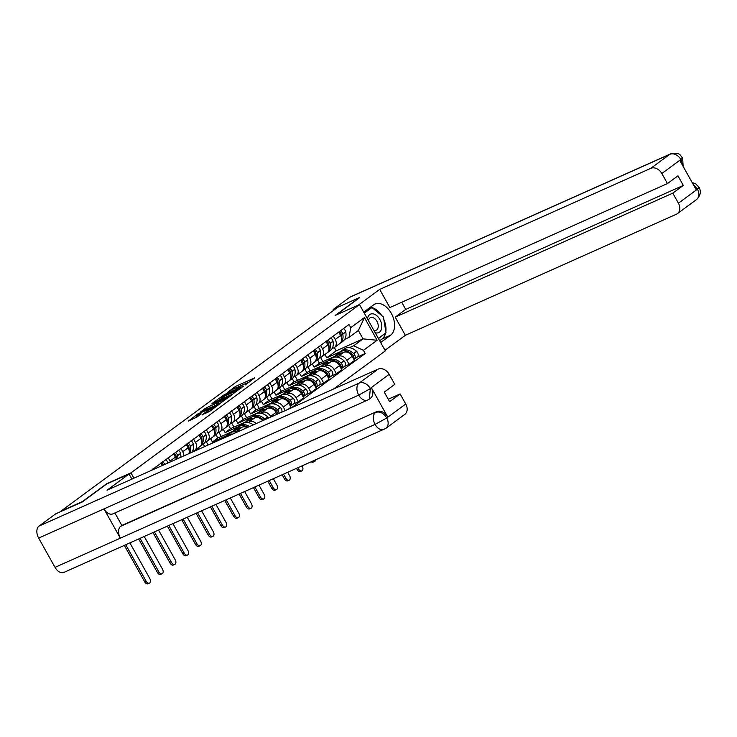 <?xml version="1.0" encoding="UTF-8"?>
<svg xmlns="http://www.w3.org/2000/svg" width="737" height="737" viewBox="0 0 737 737"><rect width="100%" height="100%" fill="white"/><g stroke="black" fill="none" stroke-linecap="round" stroke-linejoin="round"><path stroke-width="1.11" d="M245.218 384.954L254.744 377.841L235.518 386.437L227.751 392.277A4.883 0.516 -29.2 0 1 233.721 388.869L235.324 388.15A4.883 0.516 -29.2 0 1 237.028 387.653A4.883 0.516 -29.2 0 1 236.19 388.51L237.683 387.837A4.883 0.516 -29.2 0 1 243.661 384.428L245.264 383.71A4.883 0.516 -29.2 0 1 246.969 383.212A4.883 0.516 -29.2 0 1 246.13 384.069L245.218 384.954M202.039 414.784L209.575 411.421L219.267 404.208L197.636 414.019L188.469 421.076L196.853 417.096L201.155 413.862L195.968 415.871L201.671 412.305L215.757 406.234L206.074 411.808L202.141 414.968M130.956 472.868L106.681 483.712L82.406 501.584L60.747 511.257L337.813 307.237L359.472 297.555L335.206 315.427L359.481 304.584L130.956 472.868L133.931 478.184M232.56 394.175L243.597 386.05L224.361 394.645L212.8 402.927L232.56 394.175M231.436 395.318L220.133 403.332L200.372 412.075L206.535 407.773L216.208 403.222L219.147 400.983L211.611 403.94L231.436 395.318M333.529 389.035L385.35 350.876L359.481 304.584M333.308 336.054L335.215 339.481A7.149 5.435 53.6 0 1 334.451 347.477L339.821 343.516A7.149 5.435 -126.4 0 0 340.595 335.519L338.679 332.092M336.652 357.049L338.357 356.284A7.149 5.435 53.6 0 1 346.832 360.255L352.203 356.303A7.149 5.435 -126.4 0 0 343.728 352.332L319.453 363.175L317.61 359.868M352.203 356.303L354.506 360.421L349.135 364.373L344.326 366.519M334.451 347.477A7.149 5.435 53.6 0 1 333.677 347.919L332.009 348.665M346.832 360.255L349.135 364.373M312.239 363.829L314.082 367.127L327.698 361.047M320.595 345.413L322.511 348.831A7.149 5.435 53.6 0 1 321.747 356.828L327.117 352.866A7.149 5.435 -126.4 0 0 327.891 344.879L325.975 341.452M331.622 375.879L336.431 373.733L341.802 369.771L339.499 365.653A7.149 5.435 -126.4 0 0 331.024 361.683L306.749 372.526L304.906 369.228M321.747 356.828A7.149 5.435 53.6 0 1 320.973 357.279L319.305 358.025M323.948 366.409L325.653 365.644A7.149 5.435 53.6 0 1 334.128 369.615L336.431 373.733M299.526 373.189L301.378 376.487L314.994 370.407M307.891 354.764L309.807 358.191A7.149 5.435 53.6 0 1 309.043 366.188L314.413 362.226A7.149 5.435 -126.4 0 0 315.187 354.23L313.271 350.803M318.918 385.23L323.718 383.083L329.098 379.131L326.795 375.013A7.149 5.435 -126.4 0 0 318.32 371.043L294.045 381.886L292.193 378.578M309.043 366.188A7.149 5.435 53.6 0 1 308.269 366.63L306.601 367.376M311.244 375.759L312.949 375.004A7.149 5.435 53.6 0 1 321.424 378.975L323.718 383.083M286.822 382.54L288.674 385.847L302.29 379.758M295.187 364.124L297.103 367.542A7.149 5.435 53.6 0 1 296.338 375.538L301.709 371.586A7.149 5.435 -126.4 0 0 302.474 363.59L300.567 360.163M306.205 394.59L311.014 392.443L316.394 388.482L314.091 384.364A7.149 5.435 -126.4 0 0 305.615 380.393L281.341 391.236L279.489 387.938M296.338 375.538A7.149 5.435 53.6 0 1 295.565 375.99L293.897 376.736M298.54 385.119L300.245 384.355A7.149 5.435 53.6 0 1 308.72 388.325L311.014 392.443M274.118 391.9L275.96 395.198L289.586 389.118M282.483 373.475L284.399 376.902A7.149 5.435 53.6 0 1 283.634 384.898L289.005 380.937A7.149 5.435 -126.4 0 0 289.77 372.94L287.863 369.523M293.501 403.95L298.31 401.794L303.69 397.842L301.387 393.724A7.149 5.435 -126.4 0 0 292.911 389.753L268.637 400.596L266.785 397.289M283.634 384.898A7.149 5.435 53.6 0 1 282.861 385.34L281.184 386.087M285.836 394.47L287.531 393.715A7.149 5.435 53.6 0 1 296.016 397.685L298.31 401.794M261.414 401.25L263.256 404.558L276.872 398.468M269.779 382.835L271.695 386.252A7.149 5.435 53.6 0 1 270.93 394.249L276.301 390.297A7.149 5.435 -126.4 0 0 277.066 382.3L275.159 378.873M288.075 409.339L290.986 407.192L288.683 403.084A7.149 5.435 -126.4 0 0 280.207 399.113L255.932 409.956L254.081 406.649M270.93 394.249A7.149 5.435 53.6 0 1 270.157 394.7L268.48 395.447M273.123 403.83L274.827 403.065A7.149 5.435 53.6 0 1 283.303 407.036L285.283 410.583M248.71 410.61L250.552 413.908L264.168 407.828M257.075 392.185L258.991 395.612A7.149 5.435 53.6 0 1 258.217 403.609L263.597 399.647A7.149 5.435 -126.4 0 0 264.362 391.651L262.446 388.233M277.011 414.277L275.979 412.434A7.149 5.435 -126.4 0 0 267.503 408.464L243.228 419.307L241.377 416M258.217 403.609A7.149 5.435 53.6 0 1 257.453 404.06L255.776 404.806M260.419 413.181L262.123 412.425A7.149 5.435 53.6 0 1 270.599 416.396L270.94 416.995M236.006 419.97L237.848 423.268L251.464 417.179M244.371 401.545L246.287 404.963A7.149 5.435 53.6 0 1 245.513 412.96L250.893 409.007A7.149 5.435 -126.4 0 0 251.658 401.011L249.742 397.584M262.575 420.726A7.149 5.435 -126.4 0 0 254.799 417.824L230.515 428.667L228.673 425.36M245.513 412.96A7.149 5.435 53.6 0 1 244.748 413.411L243.072 414.157M247.715 422.541L249.419 421.776A7.149 5.435 53.6 0 1 256.218 423.563M223.302 429.321L225.144 432.619L238.76 426.539M231.667 410.896L233.574 414.323A7.149 5.435 53.6 0 1 232.809 422.319L238.189 418.358A7.149 5.435 -126.4 0 0 238.954 410.362L237.038 406.944M247.098 427.644A7.149 5.435 -126.4 0 0 242.086 427.174L217.811 438.018L215.969 434.71M232.809 422.319A7.149 5.435 53.6 0 1 232.035 422.771L230.368 423.517M235.011 431.891L236.715 431.136A7.149 5.435 53.6 0 1 239.847 430.878M210.598 438.681L212.44 441.979L226.056 435.899M218.963 420.256L220.87 423.683A7.149 5.435 53.6 0 1 220.105 431.67L225.485 427.718A7.149 5.435 -126.4 0 0 226.25 419.722L224.334 416.294M204.674 446.594L203.265 444.07M220.105 431.67A7.149 5.435 53.6 0 1 219.331 432.122L217.664 432.868M197.894 448.032L198.603 449.303M206.259 429.607L208.166 433.034A7.149 5.435 53.6 0 1 207.401 441.03L212.772 437.069A7.149 5.435 -126.4 0 0 213.546 429.072L211.63 425.654M207.401 441.03A7.149 5.435 53.6 0 1 206.627 441.481L204.96 442.228M193.545 438.966L195.462 442.393A7.149 5.435 53.6 0 1 194.697 450.39L200.068 446.429A7.149 5.435 -126.4 0 0 200.842 438.432L198.926 435.005M194.697 450.39A7.149 5.435 53.6 0 1 193.923 450.832L192.256 451.578M188.912 453.633A7.149 5.435 -126.4 0 0 188.138 447.783L186.221 444.365M180.841 448.326L182.758 451.744A7.149 5.435 53.6 0 1 183.835 455.899M176.281 459.271A7.149 5.435 -126.4 0 0 175.424 457.143L173.517 453.716M168.137 457.677L170.054 461.104A7.149 5.435 53.6 0 1 170.44 461.878M162.195 465.563L160.813 463.076M155.433 467.037L156.124 468.271M212.44 441.979L217.811 438.018M225.144 432.619L230.515 428.667M237.848 423.268L243.228 419.307M250.552 413.908L255.932 409.956M263.256 404.558L268.637 400.596M275.96 395.198L281.341 391.236M288.674 385.847L294.045 381.886M301.378 376.487L306.749 372.526M314.082 367.127L319.453 363.175M349.356 347.689L353.677 345.764L363.037 338.873L358.366 330.498L348.997 337.399L344.713 339.315M324.943 354.479L326.786 357.777L340.402 351.696M326.786 357.777L336.146 350.876L363.037 338.873L377.123 340.264L363.442 350.342L353.677 345.764M336.146 350.876L334.303 347.578M348.997 337.399L350.766 327.67L364.456 317.592L377.123 340.264M291.447 407.828L365.211 353.511L363.442 350.342M350.766 327.67L348.997 324.501L151.223 470.464M357.03 357.169L365.211 353.511M364.456 317.592L358.366 330.498M250 381.646L246.361 383.277M242.206 385.129L236.42 387.717M221.597 398.275L218.834 400.311M241.487 387.478L221.957 396.543A4.883 0.516 -29.2 0 0 221.109 397.4A4.883 0.516 -29.2 0 0 222.814 396.902L234.357 391.743A4.883 0.516 -29.2 0 0 240.336 388.335L241.662 387.791M221.109 397.4L221.865 398.745A4.883 0.516 -29.2 0 0 222.473 398.68M215.959 405.193L217.986 403.812M222.427 400.67L228.129 397.105L222.242 399.518L217.701 402.549L222.427 400.67L222.933 401.573M217.433 402.817L218.226 404.18M196.475 416.783L193.978 418.616M334.948 356.247A11.82 8.973 53.6 0 1 336.708 354.368A11.82 8.973 53.6 0 1 337.979 353.622A11.82 8.973 53.6 0 1 342.152 353.032M336.708 354.368L339.674 352.175A11.82 8.973 53.6 0 1 340.955 351.429A11.82 8.973 53.6 0 1 352.286 354.497L352.443 354.644A3.925 2.985 53.6 0 1 353.742 359.057M351.586 353.852A9.793 7.434 53.6 0 1 352.627 354.764L352.783 354.921A1.907 1.446 53.6 0 1 353.438 356.008M353.944 359.407A3.925 2.985 -126.4 0 0 354.211 359.241A3.925 2.985 -126.4 0 0 353.742 353.686L353.585 353.539A11.82 8.973 -126.4 0 0 342.254 350.471A11.82 8.973 -126.4 0 0 340.982 351.217A11.82 8.973 -126.4 0 0 340.356 351.733M340.982 351.217L343.958 349.025A11.82 8.973 53.6 0 1 345.229 348.288A11.82 8.973 53.6 0 1 356.561 351.346L356.717 351.503A3.925 2.985 53.6 0 1 357.187 357.049L354.211 359.241M343.414 328.61A3.925 2.985 53.6 0 1 345.708 331.797L345.754 332A11.82 8.973 53.6 0 1 342.963 341.203L340.006 343.378A11.82 8.973 -126.4 0 0 342.779 334.193L342.733 333.99A3.925 2.985 -126.4 0 0 340.439 330.802M339.14 331.761A3.925 2.985 53.6 0 1 341.434 334.948L341.471 335.151A11.82 8.973 53.6 0 1 341.655 338.956M340.006 332.424A1.907 1.446 53.6 0 1 341.028 333.806M320.567 357.463L322.898 361.637M385.571 333.115A17.495 11.23 65.9 0 1 381.987 339.057L390.592 335.215A17.495 11.23 65.9 0 0 391.835 314.349A17.495 11.23 65.9 0 0 374.967 304.059A17.495 11.23 65.9 0 0 373.622 304.851L363.709 312.147M390.592 335.215L380.679 342.512M385.009 350.268L405.35 335.298L395.207 317.14L672.798 193.149L678.418 203.209L697.432 189.206L699.054 187.272L695.571 183.743L692.163 182.536M401.72 302.262L405.709 309.411L395.207 317.14M405.709 309.411L683.31 185.42L677.948 175.83L667.446 183.568L389.845 307.559L379.702 289.411L650.771 168.34L669.786 154.337L349.734 297.287L333.161 309.494L337.187 307.697M358.504 305.026L379.702 289.411M405.35 335.298L676.409 214.218A9.332 7.084 -126.4 0 0 677.423 213.638A9.332 7.084 -126.4 0 0 678.418 203.209M349.734 297.287A9.563 6.136 -114.1 0 1 350.471 296.854L670.523 153.904A9.563 6.136 -114.1 0 0 669.786 154.337A9.332 7.084 53.6 0 1 680.841 159.514L661.826 173.517A9.332 7.084 -126.4 0 0 650.771 168.34M333.621 310.323L333.161 309.494M667.446 183.568L661.826 173.517M683.31 185.42L672.798 193.149M682.444 165.152L681.034 159.855L679.929 160.657L696.152 189.676L697.248 188.865L693.351 184.674M359.555 297.702L336.192 314.994M385.838 331.586A17.495 11.23 65.9 0 0 383.802 319.407M381.702 315.528A17.495 11.23 65.9 0 0 372.065 307.633M371.835 307.578A17.495 11.23 65.9 0 0 370.296 307.301M381.987 339.057L379.693 340.743M371.19 307.863L370.766 307.504L363.931 312.543M378.486 338.587L385.276 333.327M384.438 333.944L385.322 333.548M670.523 153.904C681.08 151.868 679.846 155.719 682.674 157.967L680.841 159.514M367.588 400.09A9.563 6.136 -114.1 0 1 358.716 395.115L370.333 388.648L369.329 399.076L367.588 400.09L112.853 513.873A9.563 6.136 -114.1 0 1 103.981 508.899L38.665 538.074A9.563 6.136 -114.1 0 1 39.033 526.08L55.607 513.882L82.277 501.971L106.708 483.979L129.03 474.011L131.877 479.105M129.03 474.011L107.04 490.197L378.099 369.126A9.332 7.084 53.6 0 1 389.154 374.304L394.774 384.355L384.272 392.093L389.624 401.674L400.136 393.936L405.746 403.996A9.332 7.084 53.6 0 1 404.751 414.424L385.737 428.427A9.332 7.084 -126.4 0 0 386.732 417.999L405.746 403.996M385.737 428.427L63.935 572.4A9.563 6.136 -114.1 0 1 55.026 567.352L120.343 538.176A9.563 6.136 -114.1 0 1 120.757 526.264L376.589 411.67A9.332 7.084 53.6 0 1 387.644 416.847L371.43 387.837A9.332 7.084 53.6 0 1 370.425 398.266L369.329 399.076M38.665 538.074L55.026 567.352M39.033 526.08L359.085 383.129A9.563 6.136 -114.1 0 0 358.716 395.115L103.981 508.899L120.343 538.176L375.078 424.401L386.732 417.999M400.136 393.936L388.261 399.242M114.88 512.97L121.854 525.453L376.589 411.67M121.854 525.453L120.757 526.264M375.188 332.691A10.106 6.486 65.9 0 0 381.315 329.559A10.106 6.486 65.9 0 0 379.887 319.49A10.106 6.486 65.9 0 0 372.507 313.796A10.106 6.486 65.9 0 0 367.468 318.881M373.899 330.388A6.919 4.44 65.9 0 0 376.128 330.277A6.919 4.44 65.9 0 0 376.929 321.295A6.919 4.44 65.9 0 0 370.481 317.647A6.919 4.44 65.9 0 0 368.463 320.65M364.281 313.17L371.936 307.532L383.387 316.91L386.041 332.765L378.385 338.403M368.878 308.895L371.936 307.532M322.244 365.607A11.82 8.973 53.6 0 1 324.004 363.719A11.82 8.973 53.6 0 1 325.275 362.982A11.82 8.973 53.6 0 1 329.448 362.392M324.004 363.719L326.97 361.526A11.82 8.973 53.6 0 1 328.251 360.789A11.82 8.973 53.6 0 1 339.582 363.848L339.739 364.004A3.925 2.985 53.6 0 1 341.038 368.408M338.882 363.212A9.793 7.434 53.6 0 1 339.923 364.124L340.079 364.271A1.907 1.446 53.6 0 1 340.734 365.359M341.24 368.767A3.925 2.985 -126.4 0 0 341.507 368.592A3.925 2.985 -126.4 0 0 341.038 363.046L340.881 362.89A11.82 8.973 -126.4 0 0 329.55 359.831A11.82 8.973 -126.4 0 0 328.278 360.568A11.82 8.973 -126.4 0 0 327.652 361.093M328.278 360.568L331.245 358.385A11.82 8.973 53.6 0 1 332.525 357.638A11.82 8.973 53.6 0 1 343.857 360.697L344.013 360.854A3.925 2.985 53.6 0 1 344.483 366.409L341.507 368.592M330.71 337.961A3.925 2.985 53.6 0 1 333.004 341.157L333.041 341.36A11.82 8.973 53.6 0 1 330.25 350.554L327.292 352.737A11.82 8.973 -126.4 0 0 330.075 343.553L330.029 343.341A3.925 2.985 -126.4 0 0 327.735 340.153M326.436 341.111A3.925 2.985 53.6 0 1 328.73 344.299L328.766 344.511A11.82 8.973 53.6 0 1 328.951 348.315M327.302 341.784A1.907 1.446 53.6 0 1 328.324 343.166M307.863 366.814L310.194 370.987M309.54 374.967A11.82 8.973 53.6 0 1 311.3 373.079A11.82 8.973 53.6 0 1 312.571 372.332A11.82 8.973 53.6 0 1 316.744 371.743M311.3 373.079L314.266 370.886A11.82 8.973 53.6 0 1 315.547 370.14A11.82 8.973 53.6 0 1 326.878 373.208L327.035 373.364A3.925 2.985 53.6 0 1 328.333 377.768M326.178 372.563A9.793 7.434 53.6 0 1 327.219 373.475L327.375 373.631A1.907 1.446 53.6 0 1 328.02 374.718M328.536 378.118A3.925 2.985 -126.4 0 0 328.803 377.952A3.925 2.985 -126.4 0 0 328.333 372.397L328.177 372.249A11.82 8.973 -126.4 0 0 316.846 369.182A11.82 8.973 -126.4 0 0 315.574 369.928A11.82 8.973 -126.4 0 0 314.948 370.444M315.574 369.928L318.541 367.735A11.82 8.973 53.6 0 1 319.821 366.998A11.82 8.973 53.6 0 1 331.153 370.057L331.309 370.214A3.925 2.985 53.6 0 1 331.779 375.759L328.803 377.952M312.783 461.242A3.501 2.248 65.9 0 0 314.579 461.491A3.501 2.248 65.9 0 0 315.593 459.989M314.579 461.491L313.161 462.117A3.501 2.248 -114.1 0 1 311.364 461.878M318.006 347.32A3.925 2.985 53.6 0 1 320.3 350.508L320.337 350.711A11.82 8.973 53.6 0 1 317.546 359.914L314.588 362.088A11.82 8.973 -126.4 0 0 317.371 352.903L317.325 352.701A3.925 2.985 -126.4 0 0 315.031 349.513M313.732 350.471A3.925 2.985 53.6 0 1 316.016 353.659L316.062 353.861A11.82 8.973 53.6 0 1 316.247 357.666M314.598 351.134A1.907 1.446 53.6 0 1 315.62 352.516M295.159 376.174L297.49 380.347M296.836 384.318A11.82 8.973 53.6 0 1 298.586 382.429A11.82 8.973 53.6 0 1 299.867 381.692A11.82 8.973 53.6 0 1 304.04 381.103M298.586 382.429L301.562 380.246A11.82 8.973 53.6 0 1 302.843 379.5A11.82 8.973 53.6 0 1 314.165 382.558L314.33 382.715A3.925 2.985 53.6 0 1 315.629 387.118M313.474 381.923A9.793 7.434 53.6 0 1 314.515 382.835L314.671 382.991A1.907 1.446 53.6 0 1 315.316 384.069M315.832 387.478A3.925 2.985 -126.4 0 0 316.099 387.312A3.925 2.985 -126.4 0 0 315.629 381.757L315.473 381.6A11.82 8.973 -126.4 0 0 304.141 378.542A11.82 8.973 -126.4 0 0 302.87 379.279A11.82 8.973 -126.4 0 0 302.244 379.804M302.87 379.279L305.837 377.095A11.82 8.973 53.6 0 1 307.117 376.349A11.82 8.973 53.6 0 1 318.448 379.417L318.605 379.564A3.925 2.985 53.6 0 1 319.075 385.119L316.099 387.312M297.978 467.857L298.614 468.999A3.501 2.248 65.9 0 0 301.875 470.842A3.501 2.248 65.9 0 0 302.281 466.3L302.115 466.014M301.875 470.842L300.456 471.477A3.501 2.248 -114.1 0 1 297.195 469.626L296.56 468.492M305.302 356.68A3.925 2.985 53.6 0 1 307.587 359.868L307.633 360.071A11.82 8.973 53.6 0 1 304.842 369.265L301.884 371.448A11.82 8.973 -126.4 0 0 304.667 362.263L304.621 362.051A3.925 2.985 -126.4 0 0 302.327 358.864M301.028 359.822A3.925 2.985 53.6 0 1 303.312 363.009L303.358 363.221A11.82 8.973 53.6 0 1 303.543 367.026M301.894 360.494A1.907 1.446 53.6 0 1 302.916 361.876M282.446 385.525L284.786 389.698M284.132 393.678A11.82 8.973 53.6 0 1 285.882 391.789A11.82 8.973 53.6 0 1 287.163 391.043A11.82 8.973 53.6 0 1 291.327 390.463M285.882 391.789L288.858 389.597A11.82 8.973 53.6 0 1 290.129 388.86A11.82 8.973 53.6 0 1 301.461 391.918L301.626 392.075A3.925 2.985 53.6 0 1 302.925 396.478M300.77 391.273A9.793 7.434 53.6 0 1 301.811 392.185L301.967 392.342A1.907 1.446 53.6 0 1 302.612 393.429M303.128 396.838A3.925 2.985 -126.4 0 0 303.395 396.663A3.925 2.985 -126.4 0 0 302.925 391.117L302.769 390.96A11.82 8.973 -126.4 0 0 291.437 387.892A11.82 8.973 -126.4 0 0 290.166 388.639A11.82 8.973 -126.4 0 0 289.54 389.154M290.166 388.639L293.133 386.446A11.82 8.973 53.6 0 1 294.413 385.709A11.82 8.973 53.6 0 1 305.744 388.767L305.901 388.924A3.925 2.985 53.6 0 1 306.362 394.47L303.395 396.663M283.625 474.269L285.91 478.35A3.501 2.248 65.9 0 0 289.162 480.202A3.501 2.248 65.9 0 0 289.567 475.651L287.762 472.417M289.162 480.202L287.752 480.828A3.501 2.248 -114.1 0 1 284.491 478.986L282.207 474.904M292.598 366.031A3.925 2.985 53.6 0 1 294.883 369.219L294.929 369.43A11.82 8.973 53.6 0 1 292.138 378.625L289.18 380.799A11.82 8.973 -126.4 0 0 291.953 371.614L291.916 371.411A3.925 2.985 -126.4 0 0 289.623 368.224M288.324 369.182A3.925 2.985 53.6 0 1 290.608 372.369L290.654 372.572A11.82 8.973 53.6 0 1 290.839 376.377M289.19 369.845A1.907 1.446 53.6 0 1 290.203 371.227M269.742 394.885L272.082 399.058M271.428 403.028A11.82 8.973 53.6 0 1 273.178 401.14A11.82 8.973 53.6 0 1 274.459 400.403A11.82 8.973 53.6 0 1 278.623 399.813M273.178 401.14L276.154 398.957A11.82 8.973 53.6 0 1 277.425 398.21A11.82 8.973 53.6 0 1 288.757 401.269L288.913 401.425A3.925 2.985 53.6 0 1 290.221 405.829M288.056 400.633A9.793 7.434 53.6 0 1 289.107 401.545L289.263 401.702A1.907 1.446 53.6 0 1 289.908 402.789M290.424 406.188A3.925 2.985 -126.4 0 0 290.691 406.023A3.925 2.985 -126.4 0 0 290.221 400.467L290.065 400.311A11.82 8.973 -126.4 0 0 278.733 397.252A11.82 8.973 -126.4 0 0 277.453 397.989A11.82 8.973 -126.4 0 0 276.836 398.514M277.453 397.989L280.428 395.806A11.82 8.973 53.6 0 1 281.7 395.06A11.82 8.973 53.6 0 1 293.031 398.127L293.197 398.275A3.925 2.985 53.6 0 1 293.658 403.83L290.691 406.023M269.272 480.681L273.206 487.71A3.501 2.248 65.9 0 0 276.458 489.552A3.501 2.248 65.9 0 0 276.863 485.01L273.409 478.829M276.458 489.552L275.048 490.188A3.501 2.248 -114.1 0 1 271.787 488.345L267.863 481.316M279.894 375.391A3.925 2.985 53.6 0 1 282.179 378.578L282.225 378.781A11.82 8.973 53.6 0 1 279.434 387.975L276.476 390.159A11.82 8.973 -126.4 0 0 279.249 380.974L279.212 380.762A3.925 2.985 -126.4 0 0 276.919 377.574M275.61 378.532A3.925 2.985 53.6 0 1 277.904 381.72L277.95 381.932A11.82 8.973 53.6 0 1 278.135 385.737M276.486 379.205A1.907 1.446 53.6 0 1 277.499 380.587M257.038 404.235L259.369 408.418M258.724 412.388A11.82 8.973 53.6 0 1 260.474 410.5A11.82 8.973 53.6 0 1 261.755 409.754A11.82 8.973 53.6 0 1 265.919 409.173M260.474 410.5L263.45 408.307A11.82 8.973 53.6 0 1 264.721 407.57A11.82 8.973 53.6 0 1 276.053 410.629L276.209 410.785A3.925 2.985 53.6 0 1 277.692 413.973M275.352 409.984A9.793 7.434 53.6 0 1 276.403 410.896L276.559 411.053A1.907 1.446 53.6 0 1 277.204 412.14M278.991 413.393A3.925 2.985 -126.4 0 0 277.517 409.827L277.361 409.671A11.82 8.973 -126.4 0 0 266.029 406.612A11.82 8.973 -126.4 0 0 264.749 407.349A11.82 8.973 -126.4 0 0 264.132 407.865M264.749 407.349L267.724 405.157A11.82 8.973 53.6 0 1 268.996 404.42A11.82 8.973 53.6 0 1 280.327 407.478L280.484 407.635A3.925 2.985 53.6 0 1 281.746 412.167M254.919 487.093L260.493 497.06A3.501 2.248 65.9 0 0 263.754 498.912A3.501 2.248 65.9 0 0 264.159 494.37L259.065 485.241M263.754 498.912L262.344 499.539A3.501 2.248 -114.1 0 1 259.083 497.696L253.51 487.719M267.181 384.742A3.925 2.985 53.6 0 1 269.475 387.929L269.521 388.141A11.82 8.973 53.6 0 1 266.73 397.335L263.772 399.509A11.82 8.973 -126.4 0 0 266.545 390.324L266.508 390.122A3.925 2.985 -126.4 0 0 264.214 386.934M262.906 387.892A3.925 2.985 53.6 0 1 265.2 391.08L265.246 391.283A11.82 8.973 53.6 0 1 265.431 395.087M263.782 388.556A1.907 1.446 53.6 0 1 264.795 389.937M244.334 413.595L246.665 417.768M246.02 421.739A11.82 8.973 53.6 0 1 247.77 419.85A11.82 8.973 53.6 0 1 249.042 419.113A11.82 8.973 53.6 0 1 253.215 418.524M247.77 419.85L250.746 417.667A11.82 8.973 53.6 0 1 252.017 416.921A11.82 8.973 53.6 0 1 263.349 419.979L263.505 420.136A3.925 2.985 53.6 0 1 263.625 420.256M262.648 419.344A9.793 7.434 53.6 0 1 263.671 420.237M265.173 419.565A3.925 2.985 -126.4 0 0 264.813 419.178L264.657 419.021A11.82 8.973 -126.4 0 0 253.325 415.963A11.82 8.973 -126.4 0 0 252.045 416.709A11.82 8.973 -126.4 0 0 251.428 417.225M252.045 416.709L255.02 414.516A11.82 8.973 53.6 0 1 256.292 413.77A11.82 8.973 53.6 0 1 267.623 416.838L267.78 416.995A3.925 2.985 53.6 0 1 268.6 418.036M240.575 493.504L247.789 506.42A3.501 2.248 65.9 0 0 251.05 508.263A3.501 2.248 65.9 0 0 251.455 503.721L244.712 491.653M251.05 508.263L249.631 508.899A3.501 2.248 -114.1 0 1 246.379 507.056L239.157 494.131M254.477 394.102A3.925 2.985 53.6 0 1 256.771 397.289L256.817 397.492A11.82 8.973 53.6 0 1 254.025 406.686L251.068 408.869A11.82 8.973 -126.4 0 0 253.841 399.684L253.795 399.472A3.925 2.985 -126.4 0 0 251.51 396.285M250.202 397.243A3.925 2.985 53.6 0 1 252.496 400.44L252.542 400.642A11.82 8.973 53.6 0 1 252.727 404.447M251.077 397.916A1.907 1.446 53.6 0 1 252.091 399.297M231.63 422.946L233.961 427.128M233.316 431.099A11.82 8.973 53.6 0 1 235.066 429.21A11.82 8.973 53.6 0 1 236.337 428.464A11.82 8.973 53.6 0 1 240.511 427.884M235.066 429.21L238.042 427.018A11.82 8.973 53.6 0 1 239.313 426.281A11.82 8.973 53.6 0 1 247.954 427.257M249.613 426.52A11.82 8.973 -126.4 0 0 240.612 425.323A11.82 8.973 -126.4 0 0 239.341 426.06A11.82 8.973 -126.4 0 0 238.714 426.576M239.341 426.06L242.316 423.867A11.82 8.973 53.6 0 1 243.588 423.13A11.82 8.973 53.6 0 1 253.344 424.853M226.222 499.907L235.085 515.78A3.501 2.248 65.9 0 0 238.346 517.623A3.501 2.248 65.9 0 0 238.751 513.081L230.359 498.065M238.346 517.623L236.927 518.249A3.501 2.248 -114.1 0 1 233.675 516.407L224.803 500.543M241.773 403.452A3.925 2.985 53.6 0 1 244.067 406.64L244.113 406.852A11.82 8.973 53.6 0 1 241.321 416.046L238.364 418.22A11.82 8.973 -126.4 0 0 241.137 409.035L241.091 408.832A3.925 2.985 -126.4 0 0 238.806 405.645M237.498 406.603A3.925 2.985 53.6 0 1 239.792 409.79L239.838 409.993A11.82 8.973 53.6 0 1 240.022 413.807M238.364 407.266A1.907 1.446 53.6 0 1 239.387 408.657M218.926 432.306L221.257 436.479M222.003 438.847A11.82 8.973 53.6 0 1 222.362 438.561A11.82 8.973 53.6 0 1 223.633 437.824A11.82 8.973 53.6 0 1 225.54 437.271M222.362 438.561L225.338 436.378A11.82 8.973 53.6 0 1 226.609 435.631A11.82 8.973 53.6 0 1 230.561 435.023M232.524 434.148A11.82 8.973 -126.4 0 0 227.908 434.673A11.82 8.973 -126.4 0 0 226.637 435.42A11.82 8.973 -126.4 0 0 226.01 435.935M226.637 435.42L229.612 433.227A11.82 8.973 53.6 0 1 230.884 432.49A11.82 8.973 53.6 0 1 236.77 432.25M211.869 506.319L222.381 525.131A3.501 2.248 65.9 0 0 225.642 526.973A3.501 2.248 65.9 0 0 226.047 522.432L216.005 504.477M225.642 526.973L224.223 527.609A3.501 2.248 -114.1 0 1 220.971 525.767L210.45 506.955M229.069 412.812A3.925 2.985 53.6 0 1 231.363 416L231.409 416.202A11.82 8.973 53.6 0 1 228.617 425.406L225.66 427.58A11.82 8.973 -126.4 0 0 228.433 418.395L228.387 418.183A3.925 2.985 -126.4 0 0 226.093 414.995M224.794 415.963A3.925 2.985 53.6 0 1 227.088 419.15L227.125 419.353A11.82 8.973 53.6 0 1 227.318 423.158M225.66 416.626A1.907 1.446 53.6 0 1 226.683 418.008M206.222 441.666L208.11 445.056M197.516 512.731L209.677 534.491A3.501 2.248 65.9 0 0 212.938 536.333A3.501 2.248 65.9 0 0 213.343 531.792L201.662 510.879M212.938 536.333L211.519 536.96A3.501 2.248 -114.1 0 1 208.258 535.117L196.106 513.367M216.365 422.163A3.925 2.985 53.6 0 1 218.659 425.35L218.696 425.562A11.82 8.973 53.6 0 1 215.904 434.756L212.947 436.93A11.82 8.973 -126.4 0 0 215.729 427.746L215.683 427.543A3.925 2.985 -126.4 0 0 213.389 424.355M212.09 425.313A3.925 2.985 53.6 0 1 214.384 428.501L214.421 428.713A11.82 8.973 53.6 0 1 214.605 432.518M212.956 425.977A1.907 1.446 53.6 0 1 213.979 427.368M183.163 519.143L196.972 543.842A3.501 2.248 65.9 0 0 200.234 545.684A3.501 2.248 65.9 0 0 200.639 541.142L187.309 517.291M200.234 545.684L198.815 546.32A3.501 2.248 -114.1 0 1 195.554 544.477L181.753 519.769M203.661 431.523A3.925 2.985 53.6 0 1 205.955 434.71L205.992 434.913A11.82 8.973 53.6 0 1 203.2 444.116L200.243 446.29A11.82 8.973 -126.4 0 0 203.025 437.105L202.979 436.903A3.925 2.985 -126.4 0 0 200.685 433.706M199.386 434.673A3.925 2.985 53.6 0 1 201.68 437.861L201.717 438.064A11.82 8.973 53.6 0 1 201.901 441.868M200.252 435.337A1.907 1.446 53.6 0 1 201.275 436.719M168.819 525.555L184.268 553.201A3.501 2.248 65.9 0 0 187.53 555.044A3.501 2.248 65.9 0 0 187.935 550.502L172.955 523.703M187.53 555.044L186.111 555.68A3.501 2.248 -114.1 0 1 182.85 553.828L167.4 526.181M189.529 453.356A11.82 8.973 -126.4 0 0 190.321 446.456L190.275 446.253A3.925 2.985 -126.4 0 0 187.981 443.066M190.957 440.873A3.925 2.985 53.6 0 1 193.251 444.07L193.287 444.273A11.82 8.973 53.6 0 1 191.638 452.407M186.682 444.024A3.925 2.985 53.6 0 1 188.967 447.212L189.013 447.423A11.82 8.973 53.6 0 1 189.197 451.228M187.548 444.687A1.907 1.446 53.6 0 1 188.571 446.078M154.466 531.957L171.564 562.552A3.501 2.248 65.9 0 0 174.816 564.404A3.501 2.248 65.9 0 0 175.231 559.853L158.602 530.115M174.816 564.404L173.407 565.03A3.501 2.248 -114.1 0 1 170.146 563.188L153.047 532.593M177.875 458.561A11.82 8.973 -126.4 0 0 177.617 455.816L177.571 455.613A3.925 2.985 -126.4 0 0 175.277 452.426M178.253 450.233A3.925 2.985 53.6 0 1 180.537 453.421L180.583 453.623A11.82 8.973 53.6 0 1 180.795 457.253M173.978 453.384A3.925 2.985 53.6 0 1 176.263 456.572L176.309 456.774A11.82 8.973 53.6 0 1 176.576 459.142M174.844 454.047A1.907 1.446 53.6 0 1 175.867 455.429M140.113 538.369L158.86 571.912A3.501 2.248 65.9 0 0 162.112 573.755A3.501 2.248 65.9 0 0 162.518 569.213L144.249 536.527M162.112 573.755L160.703 574.39A3.501 2.248 -114.1 0 1 157.442 572.538L138.694 539.005M165.549 459.584A3.925 2.985 53.6 0 1 167.833 462.781L167.879 462.983A11.82 8.973 53.6 0 1 167.889 463.02M161.274 462.735A3.925 2.985 53.6 0 1 163.292 465.075M162.14 463.407A1.907 1.446 53.6 0 1 163.153 464.789M164.72 464.439A3.925 2.985 -126.4 0 0 162.573 461.777M125.76 544.781L146.156 581.263A3.501 2.248 65.9 0 0 149.408 583.114A3.501 2.248 65.9 0 0 149.814 578.563L129.905 542.929M149.408 583.114L147.999 583.741A3.501 2.248 -114.1 0 1 144.738 581.898L124.35 545.417M152.845 468.944A3.925 2.985 53.6 0 1 153.517 469.441M270.599 416.396L275.979 412.434M283.303 407.036L288.683 403.084M296.016 397.685L301.387 393.724M308.72 388.325L314.091 384.364M321.424 378.975L326.795 375.013M334.128 369.615L339.499 365.653M170.054 461.104L175.424 457.143M182.758 451.744L188.138 447.783M195.462 442.393L200.842 438.432M208.166 433.034L213.546 429.072M220.87 423.683L226.25 419.722M236.715 431.136L242.086 427.174M233.574 414.323L238.954 410.362M249.419 421.776L254.799 417.824M246.287 404.963L251.658 401.011M262.123 412.425L267.503 408.464M258.991 395.612L264.362 391.651M274.827 403.065L280.207 399.113M271.695 386.252L277.904 381.72M287.531 393.715L292.911 389.753M284.399 376.902L289.77 372.94M300.245 384.355L305.615 380.393M297.103 367.542L302.474 363.59M312.949 375.004L318.32 371.043M309.807 358.191L315.187 354.23M325.653 365.644L331.024 361.683M322.511 348.831L327.891 344.879M338.357 356.284L343.728 352.332M335.215 339.481L340.595 335.519M234.274 388.62L233.647 387.496M236.264 387.773L235.518 386.437M223.541 398.21L222.814 396.902M234.919 392.757L234.357 391.743M205.291 409.956L204.665 408.842M207.263 409.081L206.535 407.773M215.066 405.599L214.338 404.291M216.954 404.567L216.208 403.222M218.696 403.968L217.968 402.669M206.701 412.932L206.074 411.808M208.645 412.001L207.945 410.749M210.552 410.693L210.054 409.8M197.885 416.341L197.387 415.456M351.558 355.298L352.443 354.644M353.742 353.686L356.717 351.503M353.585 353.539L356.561 351.346M342.779 334.193L345.754 332M342.733 333.99L345.708 331.797M340.614 335.547L341.434 334.948M351.429 355.123L352.286 354.497M340.706 335.722L341.471 335.151M699.054 187.272C701.357 191.611 700.482 195.729 696.437 199.635A9.332 7.084 -126.4 0 0 697.432 189.206M387.644 416.847L386.51 417.879M389.154 374.304L370.103 388.537M370.333 388.648L371.43 387.837M370.14 388.307A9.332 7.084 53.6 0 0 359.085 383.129L378.099 369.126M383.986 429.441A9.563 6.136 -114.1 0 1 375.078 424.401A9.563 6.136 -114.1 0 1 375.492 412.48C379.638 411.117 383.323 412.84 386.547 417.658M338.854 364.658L339.739 364.004M341.038 363.046L344.013 360.854M340.881 362.89L343.857 360.697M330.075 343.553L333.041 341.36M330.029 343.341L333.004 341.157M327.91 344.907L328.73 344.299M338.725 364.483L339.582 363.848M327.993 345.073L328.766 344.511M326.15 374.009L327.035 373.364M328.333 372.397L331.309 370.214M328.177 372.249L331.153 370.057M317.371 352.903L320.337 350.711M317.325 352.701L320.3 350.508M315.196 354.257L316.016 353.659M326.021 373.834L326.878 373.208M315.289 354.433L316.062 353.861M297.195 469.626L298.614 468.999M313.446 383.369L314.33 382.715M315.629 381.757L318.605 379.564M315.473 381.6L318.448 379.417M304.667 362.263L307.633 360.071M304.621 362.051L307.587 359.868M302.492 363.617L303.312 363.009M313.317 383.194L314.165 382.558M302.585 363.783L303.358 363.221M284.491 478.986L285.91 478.35M300.742 392.72L301.626 392.075M302.925 391.117L305.901 388.924M302.769 390.96L305.744 388.767M291.953 371.614L294.929 369.43M291.916 371.411L294.883 369.219M289.788 372.977L290.608 372.369M300.604 392.545L301.461 391.918M289.881 373.143L290.654 372.572M271.787 488.345L273.206 487.71M288.038 402.08L288.913 401.425M290.221 400.467L293.197 398.275M290.065 400.311L293.031 398.127M279.249 380.974L282.225 378.781M279.212 380.762L282.179 378.578M287.9 401.905L288.757 401.269M277.176 382.503L277.95 381.932M259.083 497.696L260.493 497.06M275.334 411.43L276.209 410.785M277.517 409.827L280.484 407.635M277.361 409.671L280.327 407.478M266.545 390.324L269.521 388.141M266.508 390.122L269.475 387.929M264.38 391.688L265.2 391.08M275.196 411.255L276.053 410.629M264.472 391.854L265.246 391.283M246.379 507.056L247.789 506.42M262.916 420.578L263.505 420.136M264.813 419.178L267.78 416.995M264.657 419.021L267.623 416.838M253.841 399.684L256.817 397.492M253.795 399.472L256.771 397.289M251.676 401.039L252.496 400.44M262.492 420.615L263.349 419.979M251.768 401.214L252.542 400.642M233.675 516.407L235.085 515.78M241.137 409.035L244.113 406.852M241.091 408.832L244.067 406.64M238.972 410.398L239.792 409.79M239.064 410.564L239.838 409.993M220.971 525.767L222.381 525.131M228.433 418.395L231.409 416.202M228.387 418.183L231.363 416M226.268 419.749L227.088 419.15M226.36 419.924L227.125 419.353M208.258 535.117L209.677 534.491M215.729 427.746L218.696 425.562M215.683 427.543L218.659 425.35M213.564 429.109L214.384 428.501M213.656 429.275L214.421 428.713M195.554 544.477L196.972 543.842M203.025 437.105L205.992 434.913M202.979 436.903L205.955 434.71M200.851 438.46L201.68 437.861M200.943 438.635L201.717 438.064M182.85 553.828L184.268 553.201M190.321 446.456L193.287 444.273M190.275 446.253L193.251 444.07M188.147 447.82L188.967 447.212M188.239 447.985L189.013 447.423M170.146 563.188L171.564 562.552M177.617 455.816L180.583 453.623M177.571 455.613L180.537 453.421M175.443 457.17L176.263 456.572M175.535 457.345L176.309 456.774M157.442 572.538L158.86 571.912M166.921 463.453L167.833 462.781M144.738 581.898L146.156 581.263M247.236 383.682L246.969 383.212M237.296 388.123L237.028 387.653M228.387 397.565L228.129 397.105M196.705 417.206L195.968 415.871M677.423 213.638L696.437 199.635M682.674 157.967L683.125 166.369"/></g></svg>
